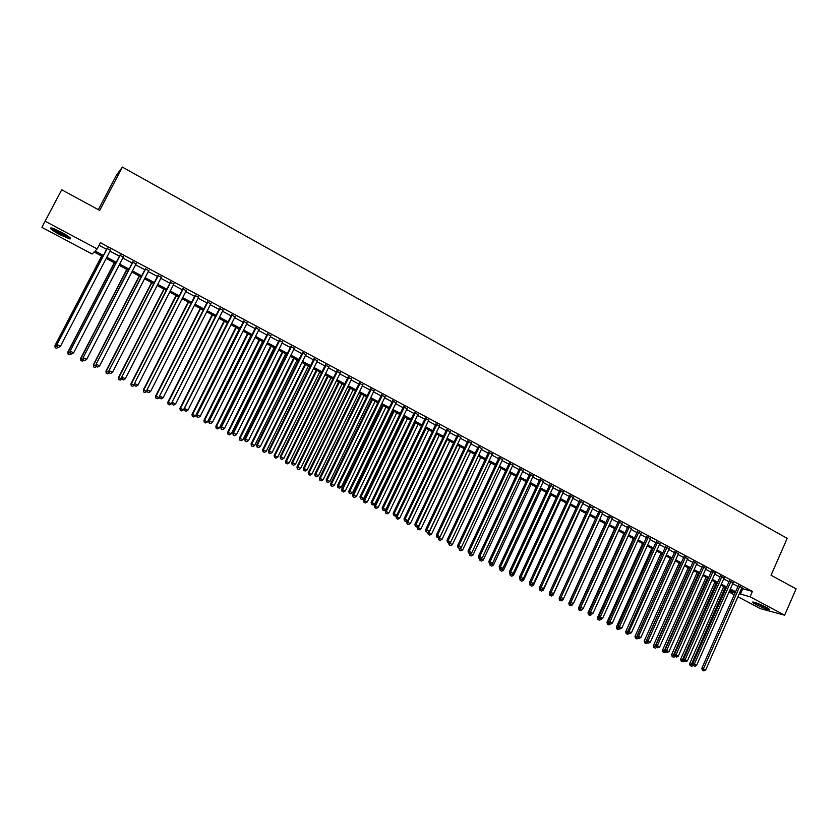 <?xml version="1.0" encoding="UTF-8"?>
<svg xmlns="http://www.w3.org/2000/svg" width="838" height="838" viewBox="0 0 838 838"><rect width="100%" height="100%" fill="white"/><g stroke="black" fill="none" stroke-linecap="round" stroke-linejoin="round"><path stroke-width="1.26" d="M61.363 232.189C69.051 236.484 71.9 238.736 69.931 238.935L59.76 234.64C52.071 230.356 49.201 228.104 51.149 227.873L61.363 232.189M766.131 607.236C769.106 608.849 770.091 609.676 769.075 609.708C766.079 609.132 761.7 607.403 755.939 604.502C752.953 602.878 751.969 602.051 752.974 602.019C755.96 602.574 760.349 604.324 766.131 607.236M98.35 209.678L116.472 175.111L122.39 167.108L787.186 538.352L771.023 575.235L796.1 588.863L784.64 615.197L760.213 608.566L737.943 596.75M734.256 594.791L729.008 592.005M102.812 256.627L94.107 251.997L92.117 254.019L41.9 227.37L45.105 221.201L97.145 248.928L95.061 251.033L103.409 255.475M110.448 250.248L107.075 248.446M123.291 257.109L119.907 255.297M136.049 263.928L132.655 262.116M148.714 270.695L145.32 268.872M161.305 277.42L157.89 275.597M173.801 284.092L170.376 282.27M186.214 290.723L182.778 288.89M198.533 297.312L195.097 295.479M210.778 303.859L207.342 302.015M222.95 310.353L219.493 308.51M235.028 316.806L231.571 314.962M247.032 323.227L243.565 321.373M258.952 329.596L255.475 327.731M270.789 335.923L267.312 334.058M282.553 342.208L279.064 340.343M294.243 348.451L290.744 346.576M305.849 354.652L302.35 352.777M317.382 360.811L313.873 358.936M328.842 366.939L325.322 365.054M340.228 373.025L336.708 371.14M351.541 379.069L348.011 377.173M362.781 385.071L359.24 383.176M373.947 391.032L370.396 389.146M385.04 396.961L381.489 395.065M396.06 402.848L392.509 400.952M407.017 408.703L403.455 406.807M417.9 414.517L414.328 412.61M428.71 420.299L425.138 418.392M439.458 426.039L435.886 424.133M450.132 431.748L446.56 429.831M460.743 437.415L457.16 435.498M471.291 443.051L467.698 441.134M481.777 448.644L478.173 446.727M492.189 454.217L488.585 452.29M502.538 459.748L498.935 457.82M512.825 465.237L509.211 463.309M523.048 470.705L519.434 468.767M533.209 476.131L529.585 474.193M543.307 481.525L539.682 479.587M553.342 486.888L549.718 484.951M563.314 492.22L559.69 490.282M573.223 497.51L569.599 495.572M583.08 502.779L579.446 500.841M592.875 508.017L589.24 506.068M602.616 513.212L598.971 511.274M612.295 518.387L608.65 516.438M621.911 523.53L618.266 521.582M631.475 528.642L627.83 526.683M640.986 533.712L637.33 531.763M650.435 538.761L646.779 536.812M659.831 543.789L656.164 541.83M669.164 548.775L665.508 546.816M678.445 553.74L674.789 551.781M687.684 558.663L684.018 556.704M696.86 563.565L693.194 561.607M705.973 568.447L702.307 566.488M715.044 573.286L711.378 571.327M724.063 578.105L720.397 576.146M733.03 582.902L729.353 580.933M741.599 588.433L752.419 591.46L100.403 242.695L97.145 248.928M99.041 245.304L106.604 249.347M109.977 251.149L119.446 256.198M122.83 258.01L132.195 263.006M135.588 264.818L144.859 269.773M148.253 271.585L157.429 276.488M160.844 278.31L169.925 283.16M173.34 284.983L182.328 289.78M185.753 291.614L194.646 296.359M198.082 298.202L206.892 302.895M210.338 304.739L219.043 309.39M222.499 311.233L231.12 315.842M234.588 317.686L243.114 322.242M246.592 324.096L255.035 328.611M258.513 330.465L266.872 334.928M270.36 336.792L278.635 341.213M282.123 343.077L290.315 347.445M293.813 349.32L301.921 353.646M305.42 355.522L313.443 359.806M316.963 361.681L324.903 365.923M328.423 367.798L336.279 371.999M339.809 373.874L347.592 378.032M351.122 379.918L358.821 384.034M362.362 385.92L369.987 389.995M373.528 391.891L381.081 395.913M384.632 397.809L392.1 401.8M395.651 403.696L403.047 407.645M406.608 409.552L413.93 413.459M417.492 415.365L424.74 419.23M428.312 421.137L435.477 424.971M439.06 426.877L446.151 430.669M449.734 432.576L456.762 436.336M460.355 438.253L467.311 441.961M470.893 443.878L477.786 447.555M481.379 449.482L488.198 453.117M491.801 455.044L498.547 458.648M502.151 460.565L508.823 464.137M512.437 466.064L519.047 469.594M522.661 471.522L529.207 475.02M532.821 476.948L539.305 480.404M542.919 482.342L549.34 485.768M552.965 487.706L559.313 491.089M562.937 493.027L569.222 496.389M572.857 498.327L579.079 501.648M582.714 503.586L588.873 506.875M592.508 508.823L598.604 512.081M602.25 514.019L608.283 517.245M611.929 519.193L617.899 522.378M621.545 524.326L627.463 527.49M631.108 529.438L636.964 532.559M640.62 534.508L646.423 537.608M650.068 539.557L655.808 542.626M659.464 544.574L665.152 547.612M668.808 549.571L674.433 552.567M678.099 554.526L683.661 557.5M687.328 559.459L692.837 562.392M696.504 564.351L701.961 567.263M705.627 569.232L711.033 572.113M714.699 574.072L720.052 576.921M723.718 578.89L729.008 581.719M732.684 583.677L737.922 586.474M741.944 587.658L738.268 585.699M122.39 167.108L99.701 210.411L61.729 189.776L45.105 221.201M752.419 591.46L750.073 596.782L784.64 615.197M739.284 593.702L750.073 596.782M106.793 257.276L116.262 262.315M119.656 264.117L129.031 269.103M132.435 270.915L141.716 275.849M145.121 277.661L154.307 282.553M157.733 284.365L166.825 289.204M170.25 291.027L179.248 295.814M182.674 297.637L191.588 302.371M195.024 304.204L203.844 308.897M207.29 310.73L216.015 315.371M219.472 317.214L228.114 321.802M231.581 323.646L240.118 328.192M243.596 330.046L252.06 334.54M255.538 336.394L263.907 340.846M267.406 342.7L275.692 347.11M279.18 348.975L287.382 353.332M290.891 355.197L299.009 359.512M302.518 361.388L310.552 365.661M314.072 367.526L322.022 371.758M325.553 373.633L333.419 377.823M336.949 379.698L344.743 383.846M348.283 385.721L355.993 389.827M359.533 391.713L367.17 395.766M370.721 397.662L378.273 401.674M381.835 403.57L389.314 407.551M392.875 409.447L400.281 413.385M403.843 415.281L411.175 419.178M414.747 421.074L421.996 424.939M425.578 426.835L432.754 430.659M436.336 432.565L443.449 436.347M447.031 438.253L454.07 441.993M457.663 443.899L464.629 447.607M468.222 449.524L475.115 453.19M478.718 455.107L485.548 458.732M489.151 460.649L495.907 464.242M499.511 466.169L506.204 469.72M509.818 471.647L516.438 475.167M520.052 477.094L526.61 480.572M530.234 482.499L536.718 485.956M540.342 487.884L546.764 491.298M550.398 493.226L556.757 496.609M560.381 498.547L566.677 501.889M570.311 503.827L576.544 507.137M580.189 509.075L586.349 512.353M589.994 514.291L596.101 517.538M599.746 519.476L605.79 522.692M609.436 524.63L615.427 527.814M619.073 529.763L625.001 532.905M628.647 534.854L634.513 537.975M638.168 539.913L643.972 543.003M647.638 544.951L653.378 548.01M657.044 549.958L662.732 552.986M666.399 554.934L672.024 557.93M675.7 559.878L681.273 562.843M684.939 564.791L690.46 567.724M694.126 569.683L699.594 572.584M703.26 574.543L708.676 577.413M712.352 579.372L717.705 582.221M721.382 584.18L726.682 586.998M730.359 588.946L735.607 591.743M735.167 592.728L729.919 589.942M726.242 587.983L720.942 585.165M717.265 583.206L711.912 580.367M708.236 578.409L702.82 575.538M699.143 573.58L693.686 570.678M690.009 568.73L684.489 565.797M680.823 563.838L675.25 560.873M671.573 558.925L665.948 555.94M662.282 553.991L656.594 550.964M652.928 549.016L647.177 545.957M643.521 544.019L637.718 540.929M634.052 538.981L628.196 535.87M624.54 533.921L618.612 530.779M614.956 528.83L608.975 525.656M605.329 523.719L599.275 520.503M595.629 518.565L589.523 515.318M585.877 513.38L579.718 510.101M576.073 508.163L569.84 504.853M566.205 502.926L559.91 499.574M556.275 497.646L549.917 494.263M546.282 492.335L539.861 488.921M536.236 486.993L529.742 483.547M526.128 481.62L519.57 478.131M515.946 476.214L509.326 472.695M505.712 470.767L499.019 467.216M495.415 465.3L488.659 461.707M485.045 459.79L478.226 456.155M474.622 454.238L467.719 450.582M464.126 448.665L457.16 444.957M453.568 443.051L446.528 439.311M442.935 437.405L435.833 433.623M432.251 431.717L425.065 427.904M421.483 425.997L414.234 422.143M410.662 420.247L403.329 416.35M399.757 414.454L392.352 410.515M388.79 408.619L381.311 404.649M377.749 402.753L370.197 398.741M366.646 396.856L359.01 392.792M355.469 390.906L347.749 386.81M344.209 384.925L336.415 380.787M332.885 378.912L325.008 374.722M321.488 372.847L313.527 368.626M310.008 366.751L301.973 362.477M298.464 360.612L290.346 356.297M286.837 354.432L278.635 350.075M275.136 348.22L266.851 343.81M263.352 341.956L254.982 337.505M251.494 335.65L243.041 331.157M239.563 329.313L231.016 324.767M227.548 322.923L218.907 318.335M215.45 316.492L206.724 311.851M203.267 310.018L194.458 305.336M191.012 303.503L182.097 298.768M178.672 296.945L169.664 292.158M166.238 290.336L157.146 285.507M153.731 283.684L144.534 278.803M141.13 276.99L131.838 272.057M128.444 270.245L119.059 265.258M115.675 263.457L106.196 258.418M729.29 591.377L735.094 592.885M742.625 588.988L740.31 594.247M738.435 585.322L701.835 668.284L703.396 668.871L739.881 586.097M702.988 670.431L703.899 670.892L702.988 670.431L703.396 668.871L705.659 670.002L742.112 587.291M701.835 668.284L702.37 670.201M703.899 670.892L705.659 670.002M723.739 586.652L689.632 663.738L693.183 665.32M725.153 587.407L690.753 665.843L690.145 665.613L691.643 666.294L690.753 665.843M693.236 665.498L691.643 666.294M690.145 665.613L689.632 663.738M768.037 608.315L754.472 602.323M757.154 603.213L765.565 606.932M753.729 602.134L768.687 608.744M69.47 237.238C64.495 235.876 59.037 233.1 53.087 228.91L52.354 228.166M54.46 228.921L67.668 235.928M51.914 228.386C58.032 232.775 64.128 235.939 70.203 237.887M729.521 580.566L692.754 663.727L694.293 664.293L730.956 581.331M693.885 665.875L694.807 666.336L693.885 665.875L694.293 664.293L696.567 665.445L733.198 582.525M692.754 663.727L693.277 665.644M694.807 666.336L696.567 665.445M720.554 575.769L683.609 659.139L685.128 659.705L721.979 576.534M684.74 661.287L685.652 661.748L684.74 661.287L685.128 659.705L687.422 660.857L724.231 577.738M683.609 659.139L684.122 661.056L682.666 661.79L681.168 661.119L682.666 661.79M685.652 661.748L687.422 660.857M711.546 570.95L674.412 654.52L675.92 655.075L712.949 571.705M675.533 656.667L676.455 657.128L675.533 656.667L675.92 655.075L678.225 656.238L715.212 572.92M674.412 654.52L674.925 656.447M676.455 657.128L678.225 656.238M702.474 566.111L665.152 649.879L666.65 650.435L703.868 566.855M666.273 652.027L667.195 652.498L666.273 652.027L666.65 650.435L668.975 651.597L706.141 568.07M665.152 649.879L665.676 651.807M667.195 652.498L668.975 651.597M714.929 581.97L680.655 659.234L684.038 660.742M716.322 582.714L681.765 661.339M681.168 661.119L680.655 659.234M706.067 577.256L671.626 654.708L674.841 656.123M707.45 577.99L672.725 656.814L672.139 656.594L673.637 657.275L672.725 656.814M675.093 656.531L673.637 657.275M672.139 656.594L671.626 654.708M697.153 572.522L662.554 650.162L665.582 651.493M698.525 573.244L663.633 652.268L663.057 652.048L664.544 652.718L663.633 652.268M666.011 651.985L664.544 652.718M663.057 652.048L662.554 650.162M688.197 567.755L653.42 645.585L656.28 646.821M689.538 568.478L654.499 647.69L653.923 647.481L655.41 648.151L654.499 647.69M656.877 647.407L655.41 648.151M653.923 647.481L653.42 645.585M693.361 561.23L655.85 645.218L657.327 645.752L694.733 561.973M656.95 647.355L657.893 647.826L656.95 647.355L657.327 645.752L659.663 646.926L697.027 563.188M655.85 645.218L656.364 647.145M657.893 647.826L659.663 646.926M679.178 562.968L644.233 640.976L646.915 642.128M680.508 563.681L645.302 643.081L644.726 642.872L646.224 643.542L645.302 643.081M647.69 642.798L646.224 643.542M644.726 642.872L644.233 640.976M684.185 556.327L646.486 640.515L647.952 641.049L685.547 557.061M647.585 642.662L648.528 643.134L647.585 642.662L647.952 641.049L650.309 642.222L687.851 558.286M646.486 640.515L646.999 642.453M648.528 643.134L650.309 642.222M670.117 558.15L634.995 636.346L637.498 637.404M671.437 558.852L636.052 638.451L635.487 638.252L636.985 638.923L636.052 638.451M638.451 638.168L636.985 638.923M635.487 638.252L634.995 636.346M674.957 551.404L637.079 635.791L638.525 636.314L676.308 552.116M638.158 637.938L639.101 638.409L638.158 637.938L638.525 636.314L640.881 637.498L678.623 553.352M637.079 635.791L637.582 637.728M639.101 638.409L640.881 637.498M660.993 553.3L625.703 631.695L628.018 632.659M665.676 546.439L626.751 633.8L626.196 633.591L627.683 634.261L626.751 633.8M629.181 633.497L627.683 634.261M626.196 633.591L625.703 631.695M628.102 632.983L629.631 633.664L628.102 632.983L627.599 631.045L629.034 631.559L667.006 547.151M628.678 633.182L629.034 631.559L631.412 632.742L669.332 548.398M629.631 633.664L631.412 632.742M651.828 548.429L616.359 627.013L618.486 627.882M618.161 626.583L617.397 629.108L616.841 628.909L618.339 629.579L617.397 629.108M619.858 628.804L618.339 629.579M616.841 628.909L616.359 627.013M656.343 541.453L618.077 626.258L619.492 626.761L657.652 542.155M619.135 628.406L620.099 628.888L619.135 628.406L619.492 626.761L621.88 627.966L659.998 543.401M618.077 626.258L618.57 628.207M620.099 628.888L621.88 627.966M642.599 543.527L606.963 622.299L608.901 623.074M608.65 622.079L607.99 624.404L607.445 624.205L608.933 624.876L607.99 624.404M610.483 624.069L608.933 624.876M607.445 624.205L606.963 622.299M646.946 536.435L608.493 621.45L609.896 621.943L648.245 537.127M609.54 623.598L610.504 624.08L609.54 623.598L609.896 621.943L612.295 623.158L650.602 538.384M608.493 621.45L608.985 623.399M610.504 624.08L612.295 623.158M633.319 538.593L597.504 617.554L599.254 618.235M599.086 617.543L598.521 619.659L597.976 619.471L599.474 620.141L598.521 619.659M601.234 619.23L599.474 620.141M597.976 619.471L597.504 617.554M637.509 531.386L598.845 616.611L600.238 617.103L638.786 532.067M599.893 618.758L600.856 619.24L599.893 618.758L600.238 617.103L602.658 618.318L641.154 533.335M598.845 616.611L599.338 618.559M600.856 619.24L602.658 618.318M623.985 533.638L587.993 612.788L589.554 613.374M589.46 612.987L588.999 614.893L588.465 614.704L589.952 615.375L588.999 614.893M591.356 614.275L591.932 613.971M591.712 614.453L589.952 615.375M588.465 614.704L587.993 612.788M627.997 526.306L589.145 611.75L590.518 612.222L629.265 526.976M590.182 613.887L591.157 614.38L590.182 613.887L590.518 612.222L592.948 613.447L631.653 528.254M589.145 611.75L589.638 613.699M591.157 614.38L592.948 613.447M614.6 528.642L578.43 607.99L579.791 608.482M579.77 608.398L579.425 610.095L578.89 609.907L580.388 610.577L579.425 610.095M581.593 609.383L582.483 608.912M582.148 609.655L580.388 610.577M578.89 609.907L578.43 607.99M605.162 523.624L568.803 603.171L569.976 603.58M571.767 604.46L572.522 604.837L572.983 603.821M569.788 605.277L570.751 605.759L569.788 605.277L570.06 603.884L571.568 604.565L570.05 603.884L569.578 601.925L608.828 516.051M572.522 604.837L570.751 605.759M569.264 605.088L568.803 603.171M559.711 597.023L559.124 598.322L560.109 598.657M561.889 599.505L562.843 599.977L563.429 598.699M560.098 600.417L561.072 600.909L560.098 600.417L560.36 599.023M562.843 599.977L561.072 600.909M559.585 600.238L559.124 598.322M618.444 521.194L579.393 606.848L580.744 607.32L619.691 521.865M580.409 608.996L581.394 609.488L580.409 608.996L580.744 607.32L583.196 608.545L622.089 523.142M579.393 606.848L579.875 608.807M581.394 609.488L583.196 608.545M569.578 601.925L570.908 602.386L610.054 516.711M570.584 604.072L570.908 602.386L573.37 603.622L612.473 517.999M571.568 604.565L573.37 603.622M599.149 510.887L559.7 596.97L561.01 597.421L600.364 511.536M560.695 599.118L561.69 599.61L560.695 599.118L561.01 597.421L563.492 598.667L602.794 512.835M559.7 596.97L560.172 598.929M561.69 599.61L563.492 598.667M549.864 592.393L549.382 593.44L550.178 593.713M551.949 594.519L553.101 595.095L589.68 515.401M550.346 595.535L551.331 596.028L550.346 595.535L550.608 594.142M553.101 595.095L551.331 596.028M549.843 595.368L549.382 593.44M589.418 505.681L549.759 591.984L551.058 592.424L590.612 506.32M550.755 594.132L551.75 594.624L550.755 594.132L551.058 592.424L553.551 593.681L593.053 507.629M549.759 591.984L550.231 593.953M551.75 594.624L553.551 593.681M539.944 587.742L539.588 588.527L540.185 588.726M541.945 589.512L543.296 590.182L580.064 510.29M540.541 590.622L541.526 591.115L540.541 590.622L540.793 589.219M543.296 590.182L541.526 591.115M540.039 590.455L539.588 588.527M579.624 500.454L539.766 586.967L541.044 587.396L580.807 501.082M540.74 589.114L541.746 589.617L540.74 589.114L541.044 587.396L543.558 588.664L583.258 502.391M539.766 586.967L540.227 588.936M541.746 589.617L543.558 588.664M529.972 583.059L530.129 583.719M531.879 584.463L533.439 585.249L570.395 505.146M530.674 585.689L531.669 586.181L530.674 585.689L530.925 584.275M533.439 585.249L531.669 586.181M530.182 585.521L529.731 583.583M569.777 495.185L529.71 581.928L530.967 582.347L570.929 495.803M530.674 584.065L531.68 584.568L530.674 584.065L530.967 582.347L533.492 583.615L573.412 497.123M529.71 581.928L530.171 583.897M531.68 584.568L533.492 583.615M521.76 579.393L523.52 580.273L560.674 499.982M520.754 580.713L521.749 581.216L520.754 580.713L520.995 579.299M523.52 580.273L521.749 581.216M520.262 580.556L519.822 578.618M559.868 489.884L519.591 576.848L520.827 577.256L561.01 490.502M520.545 578.985L521.561 579.498L520.545 578.985L520.827 577.256L523.373 578.534L563.492 491.822M519.591 576.848L520.042 578.817M521.561 579.498L523.373 578.534M511.568 574.281L513.547 575.277L550.88 494.776M510.761 575.716L511.767 576.219L510.761 575.716L511.002 574.271M513.547 575.277L511.767 576.219M510.29 575.559L509.871 573.716L511.369 574.386L509.86 573.716L509.41 571.736L549.896 484.563M509.41 571.736L510.635 572.145L551.016 485.16M510.352 573.873L510.635 572.145L513.191 573.422L553.52 486.501M511.369 574.386L513.191 573.422M501.323 569.138L503.512 570.238L541.044 489.549M500.715 570.688L501.732 571.191L500.715 570.688L500.956 569.201M503.512 570.238L501.732 571.191M500.244 570.531L499.836 568.688M539.861 479.2L499.165 566.603L500.37 566.991L540.971 479.786M500.087 568.74L501.124 569.253L500.087 568.74L500.37 566.991L502.936 568.279L543.485 481.138M499.165 566.603L499.605 568.573M501.124 569.253L502.936 568.279M491.005 563.974L493.414 565.179L531.135 484.28M490.618 565.629L491.623 566.132L490.618 565.629L490.859 564.058M493.414 565.179L491.623 566.132M490.146 565.472L489.738 563.628M529.773 473.805L488.858 561.429L490.041 561.806L530.852 474.381M489.769 563.565L490.806 564.079L489.769 563.565L490.041 561.806L492.629 563.105L533.387 475.733M488.858 561.429L489.298 563.408M490.806 564.079L492.629 563.105M480.75 558.705L483.254 560.088L521.173 478.99M480.614 558.778L479.985 560.381L481.462 561.041L480.446 560.538M483.254 560.088L481.462 561.041M479.985 560.381L479.577 558.537M519.612 468.379L478.488 556.223L479.65 556.589L520.681 468.945M479.388 558.359L480.425 558.883L479.388 558.359L479.65 556.589L482.259 557.899L523.226 470.307M478.488 556.223L478.917 558.213M480.425 558.883L482.259 557.899M509.399 462.911L468.054 550.985L469.196 551.352L510.447 463.477M468.934 553.122L469.982 553.646L468.934 553.122L469.196 551.352L471.815 552.661L513.003 464.849M468.054 550.985L468.484 552.975M469.982 553.646L471.815 552.661M499.123 457.422L457.548 545.716L458.679 546.072L500.139 457.967M458.428 547.853L459.475 548.377L458.428 547.853L458.679 546.072L461.309 547.392L502.727 459.35M457.548 545.716L457.977 547.706M459.475 548.377L461.309 547.392M470.652 553.29L473.03 554.966L511.149 473.659M470.128 553.572L469.762 555.269L471.239 555.929L470.212 555.416M473.03 554.966L471.239 555.929M469.762 555.269L469.364 553.415M460.491 547.832L460.167 548.513L462.754 549.812L501.061 468.295M459.58 548.324L460.167 548.513L459.475 550.116L460.952 550.775L459.926 550.262M462.754 549.812L460.952 550.775M459.475 550.116L459.077 548.251M450.268 542.343L449.807 543.317L452.405 544.616L490.921 462.911M448.959 543.055L449.807 543.317L449.137 544.941L450.603 545.59L449.566 545.077M452.405 544.616L450.603 545.59M449.137 544.941L448.728 543.024M488.774 451.892L446.979 540.416L448.089 540.751L489.78 452.426M447.848 542.553L448.906 543.076L447.848 542.553L448.089 540.751L450.739 542.081L492.377 453.819M446.979 540.416L447.408 542.416M448.906 543.076L450.739 542.081M438.337 537.713L441.993 539.4L480.708 457.485M439.981 536.812L438.724 539.724L440.191 540.374L439.143 539.861M441.993 539.4L440.191 540.374M438.724 539.724L438.316 537.766M478.362 446.329L436.347 535.084L437.436 535.409L479.346 446.853M437.195 537.21L438.264 537.745L437.195 537.21L437.436 535.409L440.107 536.749L481.965 448.246M436.347 535.084L436.766 537.085M438.264 537.745L440.107 536.749M428.029 532.13L431.518 534.152L470.443 452.017M467.866 450.655L428.888 532.832L428.249 534.476L429.716 535.136L428.668 534.602M431.518 534.152L429.716 535.136M428.249 534.476L427.841 532.518M467.887 440.736L425.652 529.71L426.71 530.025L468.851 441.249M426.49 531.847L427.558 532.381L426.49 531.847L426.71 530.025L429.402 531.376L471.48 442.653M425.652 529.71L426.06 531.711M427.558 532.381L429.402 531.376M417.649 526.505L417.303 527.238L420.98 528.872L460.104 446.528M457.517 445.156L418.33 527.542L417.701 529.197L419.168 529.857L418.12 529.323M420.98 528.872L419.168 529.857M417.701 529.197L417.303 527.238M457.349 435.1L414.883 524.316L415.92 524.619L458.292 435.603M415.7 526.442L416.79 526.976L415.7 526.442L415.92 524.619L418.633 525.971L460.942 437.017M414.883 524.316L415.292 526.316M416.79 526.976L418.633 525.971M407.216 520.848L406.702 521.927L410.369 523.551L449.713 441.008M447.104 439.615L407.708 522.221L407.1 523.886L408.567 524.546L407.498 524.012M410.369 523.551L408.567 524.546M407.1 523.886L406.702 521.927M446.748 429.433L404.042 518.879L405.068 519.172L447.66 429.925M404.859 521.006L405.948 521.55L404.859 521.006L405.068 519.172L407.792 520.534L450.331 431.34M404.042 518.879L404.45 520.88M405.948 521.55L407.792 520.534M436.074 423.724L393.137 513.401L394.143 513.684L436.975 424.206M393.933 515.527L395.033 516.072L393.933 515.527L394.143 513.684L396.877 515.056L439.646 425.641M393.137 513.401L393.535 515.412M395.033 516.072L396.877 515.056M425.337 417.984L382.17 507.901L383.144 508.163L426.207 418.455M382.945 510.017L384.045 510.572L382.945 510.017L383.144 508.163L385.899 509.546L428.909 419.89M382.17 507.901L382.557 509.913M384.045 510.572L385.899 509.546M396.72 515.15L396.039 516.575L399.705 518.198L439.248 435.446M436.619 434.053L397.023 516.857L396.426 518.544L397.893 519.193L396.824 518.659M399.705 518.198L397.893 519.193M396.426 518.544L396.039 516.575M425.212 427.988L385.302 511.201L388.958 512.814L428.721 429.852M426.081 428.448L386.266 511.463L385.69 513.17L387.146 513.82L386.077 513.275M388.958 512.814L387.146 513.82M385.69 513.17L385.302 511.201M414.632 422.352L374.502 505.785L378.158 507.399L418.131 424.217M415.47 422.802L375.445 506.047L374.879 507.755L376.346 508.404L375.256 507.859M378.158 507.399L376.346 508.404M374.879 507.755L374.502 505.785M414.527 412.212L371.119 502.36L372.082 502.611L415.376 412.663M371.894 504.476L372.994 505.031L371.894 504.476L372.082 502.611L374.848 504.005L418.089 414.119M371.119 502.36L371.506 504.371M372.994 505.031L374.848 504.005M403.979 416.696L363.629 500.338L367.285 501.952L407.478 418.55M404.796 417.135L364.551 500.579L364.006 502.308L365.462 502.957L364.373 502.412M367.285 501.952L365.462 502.957M364.006 502.308L363.629 500.338M403.654 406.399L360.005 496.777L360.937 497.028L404.482 406.839M360.759 498.893L361.88 499.458L360.759 498.893L360.937 497.028L363.734 498.421L407.205 408.295M360.005 496.777L360.382 498.799M361.88 499.458L363.734 498.421M393.252 410.997L352.693 494.849L356.339 496.463L396.751 412.851M394.059 411.427L353.594 495.09L353.06 496.829L354.526 497.479L353.427 496.934M356.339 496.463L354.526 497.479M353.06 496.829L352.693 494.849M392.708 400.543L348.818 491.162L349.729 491.403L393.504 400.973M349.561 493.278L350.682 493.844L349.561 493.278L349.729 491.403L352.536 492.807L396.259 402.45M348.818 491.162L349.195 493.184M350.682 493.844L352.536 492.807M382.474 405.267L341.695 489.34L345.329 490.942L385.951 407.121M383.249 405.676L342.564 489.56L342.051 491.319L343.507 491.969L342.407 491.414M345.329 490.942L343.507 491.969M342.051 491.319L341.695 489.34M381.688 394.656L337.557 485.516L338.447 485.736L382.474 395.075M338.28 487.632L339.411 488.198L338.28 487.632L338.447 485.736L341.276 487.161L385.239 396.552M337.557 485.516L337.924 487.538M339.411 488.198L341.276 487.161M371.611 399.496L330.612 483.788L334.247 485.391L375.099 401.35M372.365 399.894L331.471 483.997L330.968 485.768L332.424 486.417L331.314 485.862M334.247 485.391L332.424 486.417M330.968 485.768L330.612 483.788M370.595 388.738L326.223 479.828L327.092 480.038L371.36 389.136M326.935 481.944L328.077 482.51L326.935 481.944L327.092 480.038L329.942 481.462L374.146 390.623M326.223 479.828L326.59 481.86M328.077 482.51L329.942 481.462M360.696 393.692L319.467 478.194L323.101 479.797L364.163 395.536M361.429 394.08L320.294 478.393L319.823 480.184L321.268 480.834L320.147 480.268M323.101 479.797L321.268 480.834M319.823 480.184L319.467 478.194M359.439 382.767L314.826 474.109L315.664 474.308L360.172 383.165M315.517 476.225L316.659 476.791L315.517 476.225L315.664 474.308L318.524 475.743L362.98 384.663M314.826 474.109L315.182 476.141M316.659 476.791L318.524 475.743M349.697 387.847L308.248 472.569L311.872 474.172L353.165 389.691M350.41 388.224L309.054 472.758L308.594 474.57L310.05 475.209L308.918 474.643M311.872 474.172L310.05 475.209M308.594 474.57L308.248 472.569M348.21 376.765L303.346 468.348L304.152 468.526L348.922 377.142M304.016 470.453L305.168 471.04L304.016 470.453L304.152 468.526L307.043 469.982L351.74 378.65M303.346 468.348L303.691 470.38M305.168 471.04L307.043 469.982M338.636 381.971L296.956 466.913L300.58 468.515L342.103 383.804M339.327 382.327L297.741 467.091L297.301 468.913L298.747 469.552L297.616 468.987M300.58 468.515L298.747 469.552M297.301 468.913L296.956 466.913M336.907 370.721L291.781 462.555L292.577 462.723L337.588 371.087M292.452 464.661L293.604 465.237L292.452 464.661L292.577 462.723L295.479 464.179L340.427 372.606M291.781 462.555L292.127 464.587M293.604 465.237L295.479 464.179M327.501 376.053L285.601 461.225L289.215 462.817L330.968 377.886M328.171 376.398L286.355 461.382L285.936 463.215L287.382 463.854L286.24 463.288M289.215 462.817L287.382 463.854M285.936 463.215L285.601 461.225M325.532 364.645L280.154 456.71L280.919 456.867L326.192 365.001M280.803 458.815L281.966 459.402L280.803 458.815L280.919 456.867L283.841 458.334L329.051 366.52M280.154 456.71L280.489 458.753M281.966 459.402L283.841 458.334M316.303 370.092L274.162 455.484L277.766 457.077L319.749 371.925M316.942 370.438L274.895 455.642L274.487 457.485L275.932 458.124L274.78 457.548M277.766 457.077L275.932 458.124M274.487 457.485L274.162 455.484M314.082 358.528L268.443 450.844L269.187 450.98L314.711 358.863M269.071 452.939L270.255 453.536L269.071 452.939L269.187 450.98L272.13 452.457L317.592 360.403M268.443 450.844L268.778 452.887M270.255 453.536L272.13 452.457M305.032 364.101L262.65 449.723L266.254 451.305L308.468 365.934M305.64 364.425L263.362 449.859L262.975 451.724L264.41 452.363L263.258 451.776M266.254 451.305L264.41 452.363M262.975 451.724L262.65 449.723M302.549 352.369L256.658 444.926L257.371 445.051L303.167 352.693M257.276 447.031L258.46 447.618L257.276 447.031L257.371 445.051L260.335 446.539L306.059 354.233M256.658 444.926L256.983 446.979M258.46 447.618L260.335 446.539M293.677 358.067L251.065 443.91L254.668 445.491L297.113 359.9M294.264 358.381L251.756 444.035L251.379 445.921L252.825 446.56L251.662 445.973M254.668 445.491L252.825 446.56M251.379 445.921L251.065 443.91M290.954 346.167L244.801 438.976L245.482 439.091L291.54 346.471M245.398 441.071L246.582 441.668L245.398 441.071L245.482 439.091L248.467 440.589L294.452 348.032M244.801 438.976L245.115 441.029M246.582 441.668L248.467 440.589M282.259 352.002L239.406 438.065L242.999 439.646L285.685 353.825M282.825 352.295L240.066 438.18L239.72 440.076L241.155 440.715L239.982 440.128M242.999 439.646L241.155 440.715M239.72 440.076L239.406 438.065M279.274 339.924L232.859 432.984L233.519 433.089L279.829 340.218M233.435 435.079L234.63 435.676L233.435 435.079L233.519 433.089L236.515 434.587L282.762 341.789M232.859 432.984L233.174 435.037M234.63 435.676L236.515 434.587M270.768 345.895L227.674 432.188L231.257 433.759L274.183 347.707M271.303 346.178L228.313 432.282L227.978 434.199L229.413 434.828L228.229 434.241M231.257 433.759L229.413 434.828M227.978 434.199L227.674 432.188M267.521 333.639L220.834 426.951L221.473 427.034L268.045 333.922M221.389 429.046L222.604 429.653L221.389 429.046L221.473 427.034L224.49 428.553L270.999 335.504M220.834 426.951L221.138 429.004M222.604 429.653L224.49 428.553M259.193 339.746L215.858 426.27L219.441 427.841L262.608 341.558M259.707 340.019L216.466 426.353L216.162 428.281L217.587 428.909L216.403 428.323M219.441 427.841L217.587 428.909M216.162 428.281L215.858 426.27M255.684 327.312L208.735 420.875L209.343 420.948L256.187 327.585M209.27 422.97L210.485 423.578L209.27 422.97L209.343 420.948L212.381 422.478L259.162 329.177M208.735 420.875L209.029 422.939M210.485 423.578L212.381 422.478M247.545 333.555L203.969 420.309L207.541 421.87L250.96 335.368M248.038 333.807L204.556 420.372L204.263 422.321L205.687 422.949L204.493 422.352M207.541 421.87L205.687 422.949M204.263 422.321L203.969 420.309M243.774 320.944L196.542 414.768L197.129 414.82L244.246 321.205M197.077 416.853L198.292 417.471L197.077 416.853L197.129 414.82L200.188 416.36L247.241 322.798M196.542 414.768L196.836 416.832M198.292 417.471L200.188 416.36M235.824 327.323L191.996 414.307L195.568 415.868L239.228 329.135M236.285 327.564L192.562 414.36L192.29 416.329L193.714 416.957L192.51 416.35M195.568 415.868L193.714 416.957M192.29 416.329L191.996 414.307M231.78 314.543L184.276 408.609L232.231 314.774M184.789 410.693L186.015 411.311L184.789 410.693L184.831 408.651L187.911 410.201L235.237 316.387M184.276 408.609L184.57 410.672M186.015 411.311L187.911 410.201M224.029 321.048L179.95 408.263L183.512 409.824L227.423 322.86M224.458 321.279L180.484 408.305L180.233 410.295L181.657 410.913L180.442 410.316M183.512 409.824L181.657 410.913M180.233 410.295L179.95 408.263M219.703 308.091L171.926 402.418L220.132 308.311M172.419 404.492L173.665 405.121L172.419 404.492L172.45 402.439L175.561 404L223.159 309.934M171.926 402.418L172.209 404.482M173.665 405.121L175.561 404M212.15 314.742L167.82 402.188L171.371 403.748L171.958 402.596M212.559 314.952L168.333 402.219L168.092 404.22L169.517 404.838L168.302 404.23M171.371 403.748L169.517 404.838M168.092 404.22L167.82 402.188M207.552 301.586L159.492 396.175L207.95 301.795M159.964 398.26L161.221 398.878L159.964 398.26L159.995 396.185L163.117 397.757L210.998 303.429M159.492 396.175L159.775 398.249M161.221 398.878L163.117 397.757M200.198 308.384L155.617 396.07L159.157 397.621L159.576 396.793M200.575 308.583L156.098 396.081L155.878 398.102L157.303 398.72L156.078 398.113M159.157 397.621L157.303 398.72M155.878 398.102L155.617 396.07M195.317 295.049L146.975 389.9L195.683 295.248M147.436 391.975L148.693 392.603L147.436 391.975L147.446 389.89L150.589 391.472L198.753 296.893M146.975 389.9L147.247 391.975M148.693 392.603L150.589 391.472M188.162 301.994L143.329 389.911L146.859 391.451L147.111 390.958M188.519 302.172L143.78 389.911L143.581 391.943L144.995 392.561L143.769 391.943M146.859 391.451L144.995 392.561M143.581 391.943L143.329 389.911M182.998 288.471L134.373 383.574L183.333 288.649M134.813 385.648L136.081 386.276L134.813 385.648L134.813 383.553L137.977 385.145L186.424 290.304M134.373 383.574L134.635 385.648M136.081 386.276L137.977 385.145M170.596 281.84L121.688 377.205L170.9 281.997M122.097 379.279L123.375 379.918L122.097 379.279L122.097 377.173L125.281 378.776L174.021 283.663M121.688 377.205L121.939 379.289M123.375 379.918L125.281 378.776M158.11 275.168L108.909 370.794L158.382 275.314M109.307 372.858L110.585 373.507L109.307 372.858L109.286 370.742L112.491 372.355L161.524 276.99M108.909 370.794L109.15 372.879M110.585 373.507L112.491 372.355M145.54 268.443L96.045 364.341L145.781 268.579M96.422 366.405L97.711 367.054L96.422 366.405L96.391 364.279L99.617 365.892L148.944 270.265M96.045 364.341L96.276 366.426M97.711 367.054L99.617 365.892M132.875 261.676L83.088 357.836L133.095 261.791M83.444 359.9L84.743 360.55L83.444 359.9L83.402 357.753L86.66 359.387L136.269 263.499M83.088 357.836L83.318 359.931M84.743 360.55L86.66 359.387M120.138 254.867L70.046 351.29L120.316 254.962M70.382 353.353L71.691 354.003L70.382 353.353L70.329 351.195L73.608 352.84L123.521 256.679M70.046 351.29L70.266 353.385M71.691 354.003L73.608 352.84M176.053 295.552L130.958 383.71L134.562 385.092M176.378 295.72L131.377 383.689L131.21 385.742L132.614 386.36L131.377 385.742M134.478 385.25L132.614 386.36M131.21 385.742L130.958 383.71M163.86 289.068L118.493 377.467L121.898 378.944M164.154 289.225L118.891 377.435L118.745 379.509L120.148 380.117L118.902 379.499M121.908 379.069L120.148 380.117M118.745 379.509L118.493 377.467M151.584 282.542L105.955 371.182L109.108 372.533M151.846 282.689L106.321 371.129L106.196 373.224L107.599 373.832L106.342 373.203M109.17 372.889L107.599 373.832M106.196 373.224L105.955 371.182M139.223 275.974L93.332 364.855L96.244 366.08M139.464 276.1L93.667 364.792L93.563 366.897L94.966 367.505L93.699 366.876M96.538 366.562L94.966 367.505M93.563 366.897L93.332 364.855M126.789 269.365L80.626 358.475L83.276 359.586M126.988 269.469L80.93 358.402L80.846 360.529L82.239 361.136L80.972 360.497M83.821 360.183L82.239 361.136M80.846 360.529L80.626 358.475M114.261 262.713L67.826 352.065L70.224 353.039M114.439 262.797L68.098 351.97L68.046 354.118L69.439 354.725L68.15 354.086M71.02 353.762L69.439 354.725M68.046 354.118L67.826 352.065M107.306 248.006L56.911 344.701L107.453 248.09M57.225 346.754L58.545 347.414L57.225 346.754L57.162 344.586L60.462 346.241L110.679 249.808M56.911 344.701L57.12 346.796M58.545 347.414L60.462 346.241M101.649 256.009L54.941 345.612L57.089 346.45M101.796 256.082L55.182 345.497L55.151 347.665L56.544 348.273L55.245 347.623M58.126 347.299L56.544 348.273M55.151 347.665L54.941 345.612"/></g></svg>
